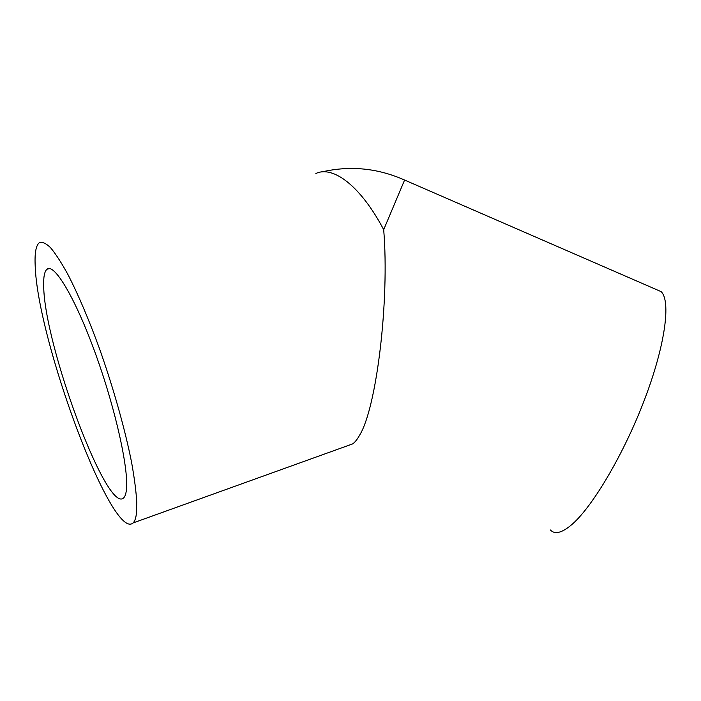 <?xml version="1.0" encoding="UTF-8"?>
<svg xmlns="http://www.w3.org/2000/svg" width="701" height="701" viewBox="0 0 701 701"><rect width="100%" height="100%" fill="white"/><g stroke="black" fill="none" stroke-linecap="round" stroke-linejoin="round"><path stroke-width="1.05" d="M348.406 445.424L352.699 443.882C355.021 442.235 357.361 439.264 359.727 434.97C376.455 408.052 389.625 301.176 383.692 229.674L404.6 180.043M35.173 265.372C37.223 339.959 112.125 541.707 133.076 522.946C134.566 521.535 135.617 518.845 136.239 514.867L136.765 502.363C136.143 491.497 134.434 478.248 131.63 462.616C125.146 429.704 113.387 387.819 99.428 348.485C88.615 318.937 78.083 294.218 67.831 274.328C61.373 262.621 55.589 253.709 50.481 247.611C45.845 243.186 42.095 241.573 39.247 242.774C35.961 245.525 34.603 253.052 35.173 265.372M550.425 530C554.877 534.793 562.097 532.909 572.086 524.348C592.809 506.437 624.276 453.24 644.815 398.878C665.442 344.48 671.023 300.641 661.087 291.616L655.785 289.311M126.338 490.437C125.865 494.187 124.953 496.685 123.613 497.929C106.929 514.166 44.47 345.838 43.69 286.411C43.374 277.079 44.487 271.34 47.02 269.219C54.187 262.744 75.533 298.284 95.739 354.382C115.989 410.374 129.15 471.054 126.338 490.437M383.692 229.674C360.682 186.002 332.957 165.226 315.871 173.524M133.076 522.946L352.699 443.882M47.02 269.219L49.517 268.562M321.855 171.929C350.088 165.401 377.681 168.109 404.635 180.061L661.087 291.616"/></g></svg>

